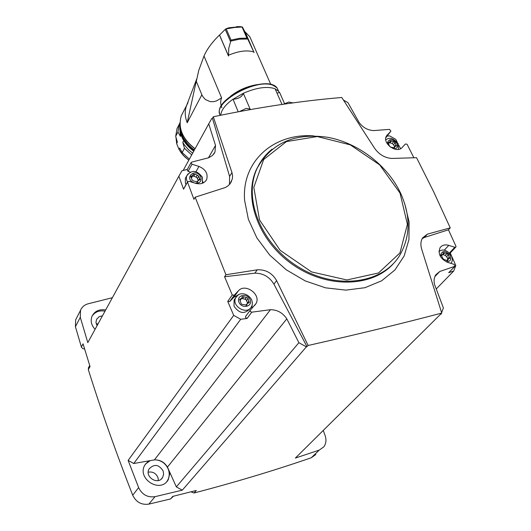 <?xml version="1.0" encoding="UTF-8"?>
<svg xmlns="http://www.w3.org/2000/svg" width="531" height="531" viewBox="0 0 531 531"><rect width="100%" height="100%" fill="white"/><g stroke="black" fill="none" stroke-linecap="round" stroke-linejoin="round"><path stroke-width="0.8" d="M183.162 170.478L208.743 123.836L211.829 118.42L212.46 118.3L213.303 116.767L231.967 172.548L232.571 175.754L232.352 178.901L230.096 183.753L228.011 185.857L225.41 187.503L195.169 197.187L225.94 274.739L224.58 276.751L232.253 294.99L227.733 301.389L233.7 315.381L128.13 460.41L138.637 487.617L132.704 495.204C115.844 452.067 101.049 410.191 88.305 369.583L88.631 367.452M450.235 227.859L448.443 229.81L424.422 237.443L427.375 234.144L450.235 227.859L433.761 191.983L416.55 157.687L391.705 158.444C384.683 157.873 378.935 154.415 374.461 148.076L341.778 97.485C301.323 100.877 258.497 107.308 213.303 116.767M195.169 197.187L193.921 199.337L187.523 182.087L183.547 189.182L178.861 176.186L87.807 342.614L80.287 317.326L80.526 310.336C81.907 307.011 84.442 304.834 88.126 303.798L112.373 297.705M385.825 137.801L390.902 131.064L389.488 129.391L373.605 130.586C367.638 130.234 362.779 127.493 359.042 122.356L347.938 102.622L343.517 100.12M390.803 131.197L386.475 135.976C381.829 143.158 396.677 154.096 402.133 147.492L405.399 143.994L407.065 144.233L413.881 157.767M387.112 136.095L389.661 135.896L395.794 139.361L397.201 142.122M187.523 182.087L189.003 181.263L195.541 183.308C200.871 184.615 204.594 183.281 206.712 179.305C208.125 173.571 205.537 169.276 198.946 166.415L192.036 164.232L191.06 162.652L191.711 162.108L208.63 157.78L212.519 155.483L215.002 151.972L213.787 154.096M212.46 118.3L229.591 176.465L229.458 184.509M208.743 123.836L215.506 145.428L215.002 151.972M84.615 348.993L82.869 348.708L81.455 347.241L75.422 326.718L75.674 319.795L76.656 317.883M315.812 454.523L311.272 457.755C274.487 470.453 235.406 482.201 194.014 493.014L190.974 491.832M173.464 496.219L170.551 498.948L148.859 504.125C141.505 505.154 136.115 502.18 132.704 495.204M88.305 369.583L90.044 366.529L83.055 343.836L81.362 346.969M233.7 315.381L240.709 319.29L247.101 318.434L251.794 312.168L250.44 311.584L250.234 310.237L256.015 303.593C261.398 294.519 245.269 282.811 238.412 290.802L234.217 295.196L232.253 294.99M251.794 312.168L270.458 309.699C277.308 309.752 282.764 312.799 286.813 318.846L298.893 342.694L306.367 346.869L182.286 490.173L155.019 496.664C147.572 497.693 142.109 494.68 138.637 487.617M307.044 346.73L273.923 284.158L276.598 280.6L308.126 345.482L306.367 346.869M224.58 276.751L254.853 273.173C263.091 273.14 269.443 276.804 273.923 284.158M240.709 319.29L133.746 463.517L128.13 460.41M270.458 309.699L154.415 459.892L133.746 463.517M194.014 493.014L196.291 490.465L172.734 496.399L170.551 498.948M323.286 430.495L325.151 435.666C326.558 439.92 326.1 443.657 323.777 446.876L319.197 450.129L295.369 458.067L441.732 313.084L421.747 249.364C420.386 244.864 420.671 241.041 422.603 237.881L427.375 234.144M308.126 345.482C356.706 334.517 401.237 323.718 441.732 313.084M450.235 252.975L451.211 255.152M451.934 256.765L455.804 265.48L453.733 270.996L436.25 288.977M398.728 145.116L400.54 148.687M448.443 229.81L456.023 246.43L455.883 246.995L454.815 247.273L448.788 245.368C444.958 244.313 442.057 245.076 440.086 247.658C437.717 253.831 440.232 258.723 447.64 262.341L454.118 264.372L455.06 266.237L439.754 271.5L434.849 276.651M182.286 490.173L176.338 486.881L167.451 467.101C164.378 462.116 160.037 459.713 154.415 459.892M148.561 460.921L144.903 464.944C136.44 478.756 160.574 493.923 168.274 479.626L170 472.776M105.669 309.971C99.151 308.969 94.571 311.133 91.929 316.449C90.336 321.049 91.392 325.337 95.082 329.32M98.142 323.724L96.257 324.01M102.456 315.839L99.224 316.655L96.629 319.257L95.965 322.284L97.04 325.729M158.391 480.522L157.953 477.542C155.968 473.214 152.736 471.422 148.242 472.172M163.176 471.037C158.942 464.419 154.269 463.696 149.151 468.86C144.18 476.871 158.218 485.692 162.659 477.342L163.614 474.302L163.176 471.037M105.019 311.159C99.37 310.197 95.069 311.83 92.102 316.045M166.834 481.557L167.484 480.588C169.409 477.183 169.714 473.519 168.413 469.596C166.176 464.094 162.174 460.855 156.413 459.886M150.266 460.623L145.487 464.001M453.733 270.996L448.702 272.688L454.662 266.522M441.613 312.706L443.398 307.934L434.663 284.769C433.608 280.892 434.013 277.547 435.871 274.733L439.754 271.5M441.075 314.16L441.321 313.489M298.893 342.694L176.338 486.881M286.813 318.846L167.451 467.101M187.33 169.396L181.934 170.796L178.861 176.186M215.506 145.428L208.451 157.826M225.94 274.739L257.263 269.808C265.772 269.443 272.211 273.04 276.598 280.6M422.172 238.631L424.422 237.443M254.853 273.173L257.263 269.808M187.197 169.648L188.06 171.407L190.549 172.19M202.948 181.748L203.134 182.983M183.547 189.182L183.719 188.684M186.042 184.536L185.425 183.281L185.326 178.37L186.023 177.122M227.733 301.389L229.684 301.588L233.852 297.214L238.605 294.758M252.159 304.847L251.906 308.392M245.74 316.257L250.254 310.197M247.101 318.434L245.627 317.677L245.7 316.303M250.24 308.312L249.756 308.969C244.34 314.398 239.083 313.463 233.992 306.155L234.118 299.962L235.266 298.349M438.978 251.223L439.316 251.19M454.894 266.403L448.702 272.688M455.731 247.161L449.896 253.347M193.125 174.613L193.052 175.257L190.735 176.465L192.083 179.85L193.576 181.038L197.691 181.854L197.811 180.819L200.114 179.624L198.76 176.239L197.273 175.051L194.87 174.314L193.171 174.241L193.125 174.613M394.633 146.768L393.557 144.704L392.19 143.529L393.69 141.571L390.073 140.675L389.927 141.916L388.128 142.686L389.635 146.483M393.69 141.571L395.057 142.746L396.518 145.879L394.732 146.642L394.579 147.897L390.345 147.047M443.113 253.26L442.967 254.249L441.261 254.966L442.794 258.424L444.235 259.679L447.918 260.595L448.157 259.022L449.843 258.312L448.31 254.853L446.876 253.612L444.639 252.922L443.199 252.69L443.113 253.26M242.063 297.207L241.937 298.083L239.687 299.245L241.207 303.792L241.97 304.369L246.888 305.119L247.094 303.719L249.324 302.57L247.804 298.03L243.848 296.822L242.136 296.71L242.063 297.207M198.163 180.354L197.472 178.516L198.687 176.378M192.726 175.841L196.118 177.088L197.552 178.363M192.912 175.509L191.545 177.772M247.632 303.168L246.51 300.732L247.851 298.9L246.523 300.705L245.899 299.338L242.528 298.641L243.848 296.822M241.89 298.163L242.528 298.641M241.698 298.409L240.065 300.473M247.094 303.719L246.006 305.199M448.051 259.128L446.624 256.639L448.31 254.853M441.38 255.942L442.754 254.468L445.197 255.398L446.624 256.639M446.677 260.575L448.157 259.022M392.19 143.529L390.026 142.839L391.52 140.874M389.522 142.441L390.026 142.839M250.214 109.598L249.922 109.047L246.225 108.377L239.401 111.576M292.568 102.941L288.91 102.025L283.381 104.229M243.337 93.356C241.957 96.901 238.519 98.872 233.029 99.264L243.331 93.277C256.446 87.602 267.027 86.088 275.065 88.737L281.994 104.434M284.51 103.545L279.618 92.487L277.003 93.117M279.465 92.54L278.51 91.179L275.144 88.903M196.503 80.081L187.204 122.734C184.848 116.727 184.615 111.065 186.494 105.749L188.034 102.49M221.858 107.773C220.398 104.116 220.319 100.83 221.626 97.916L216.309 101.003L213.243 101.693L210.024 101.587L205.344 99.503L202.809 96.622L201.866 94.77L187.204 122.734M201.866 94.77L196.324 81.382L198.7 70.59L204.004 56.001L221.626 97.916M252.271 42.334L249.789 36.699L245.169 31.933L254.07 52.609L245.169 31.933M253.791 51.972L247.844 39.214L246.935 38.132L239.428 38.332L231.051 40.084L228.768 48.275L228.549 55.204C238.744 50.969 247.161 49.894 253.791 51.972L254.07 52.609M228.549 55.204L228.483 56.007L219.476 35.026C212.135 42.195 206.977 49.191 204.004 56.001M228.542 55.981L219.542 35.026L225.682 28.973L228.722 27.798L240.443 26.656L242.348 27.001L245.017 31.96M233.029 99.264L238.233 111.795M220.763 115.227C221.148 110.202 225.197 104.872 232.91 99.244M243.331 93.277L250.327 109.578M236.514 26.656L240.443 26.656M225.682 28.973L234.689 27.466L242.348 27.001M183.693 140.615L182.783 142.328L184.39 144.93L188.485 149.729L192.653 153.167M182.783 142.328L184.463 148.288L191.691 154.926M184.463 148.288L182.179 152.543L189.368 159.154M182.179 152.543L179.71 148.103L179.027 149.403L181.217 152.822L184.675 156.758L188.81 160.17M175.98 137.436L176.737 143.821L179.027 149.403M176.67 143.476L177.354 142.175L175.695 136.275L177.931 131.967L180.401 136.367L181.091 135.047M178.774 125.197L177.029 128.568L175.695 136.275M179.963 122.681L179.266 124.241L177.931 131.967M179.823 128.568L180.401 136.367M80.287 317.326L75.422 326.718M155.019 496.664L148.859 504.125M319.197 450.129L311.272 457.755M313.801 135.923C274.182 132.717 241.393 161.105 244.625 200.426L248.369 219.31L256.898 237.934L269.768 255.126L286.216 269.768L305.206 280.906L325.51 287.829L345.84 290.125L364.916 287.716L381.583 280.839L394.891 270.013L404.151 255.975L408.936 239.62L409.102 221.912L404.748 203.851M260.409 162.267L256.573 169.183C242.833 198.129 258.71 241.578 293.543 265.161C328.198 289.003 373.539 287.191 394.168 262.745M272.038 149.211C265.639 154.355 260.694 160.681 257.196 168.194C242.806 198.342 260.947 244.107 298.362 266.934C335.592 290.105 381.968 284.098 399.431 255.842C410.523 236.892 410.901 215.978 400.566 193.098C387.444 165.314 358.239 142.985 327.992 137.35C295.05 132.538 271.454 142.819 257.196 168.194L261.637 160.382M400.009 193.052L379.698 164.909L350.374 144.89L317.306 136.547L286.441 141.591L263.668 159.532L253.818 187.403L259.52 219.914L280.142 250.307L311.544 271.905L346.882 279.963L378.503 272.98L399.949 252.915L407.39 224.334L400.009 193.052M229.591 176.465L231.967 172.548M188.06 171.407L192.036 164.232M195.859 171.891L198.946 166.415M386.515 135.903L387.278 134.881M229.684 301.588L234.217 295.196M233.852 297.214L238.412 290.802M444.235 250.247L448.788 245.368M449.478 252.915L454.815 247.273M188.074 173.829L186.759 175.794L186.361 177.48L186.547 179.743L187.483 181.967M202.43 183.281L202.45 177.341C196.935 170.053 191.704 169.542 186.759 175.794L185.326 178.37M194.751 183.062C199.696 183.534 201.734 181.549 200.877 177.108C196.065 166.853 182.803 178.044 194.12 182.863M394.36 149.045C397.228 148.348 398.117 146.49 397.022 143.476C392.117 138.286 388.831 138.326 387.159 143.609M439.363 251.163L438.978 251.409M450.879 263.356L451.131 263.024C452.611 261.133 452.717 258.657 451.45 255.603C445.091 247.658 441.115 250.167 438.978 251.422M446.292 261.823C450.261 261.69 451.609 259.606 450.334 255.584C445.058 250.015 441.706 250.24 440.285 256.261M237.928 295.19L235.757 297.652C230.965 306.181 247.307 315.587 251.448 306.692C252.55 305.066 252.623 302.756 251.661 299.75C246.384 291.101 237.231 293.139 235.757 297.652L234.118 299.962M250.094 299.676C247.313 292.581 236.036 295.024 238.91 302.139C241.698 309.294 253.015 306.765 250.094 299.676M198.64 180.109L199.576 178.482M196.118 177.088L197.273 175.051M193.722 176.352L194.87 174.314M190.881 177.268L191.578 176.026M197.3 182.226L197.731 181.476M247.453 303.055L248.787 301.236M245.01 299.365L246.338 297.546M239.673 299.975L240.503 298.827M246.284 305.531L246.961 304.608M447.633 258.763L449.326 256.984M445.197 255.398L446.876 253.612M442.967 254.714L444.639 252.922M441.168 255.471L441.885 254.701M447.228 260.847L448.005 260.024M393.557 144.704L395.057 142.746M394.487 146.675L396 144.717M388.121 143.277L388.785 142.408M394.068 148.182L394.639 147.439M278.689 91.385L277.063 87.9L273.511 85.537C256.878 77.353 211.451 103.007 220.299 115.32M183.261 111.941L181.396 115.566C177.726 127.825 182.292 138.876 195.096 148.72M257.628 84.555C247.652 86.075 238.651 89.938 230.64 96.144M230.441 41.358L225.244 29.331M247.844 39.214L242.601 27.273M242.548 27.187L247.745 39.022L239.654 39.161L230.52 41.146M246.935 38.132L242.189 27.307M231.051 40.084L226.332 29.185M183.832 138.724L188.319 144.91L194.326 150.12M180.142 126.358C180.348 135.737 185 143.782 194.12 150.499M179.989 124.619C179.146 134.788 183.739 143.622 193.769 151.129M80.526 310.336L75.674 319.795M161.371 478.929L162.659 477.342M167.484 480.588L168.274 479.626M89.726 365.527L88.372 367.917M230.003 183.865L231.589 181.277M205.829 180.832L206.712 179.305M187.091 169.834L191.06 162.652M183.607 188.877L187.589 181.781M254.508 305.61L256.015 303.593M245.554 316.516L250.234 310.237M385.778 139.812C387.511 138.943 390.816 135.332 398.144 143.609L398.449 149.35M197.472 178.516L198.634 176.484M197.598 178.27L198.76 176.239M196.961 182.292L197.811 180.819M246.51 300.732L247.844 298.913M388.519 143.762L389.781 142.109M393.617 148.089L394.732 146.642M249.922 109.047L250.161 109.612M292.349 102.616L292.495 102.954M219.721 113.807C213.761 98.255 266.854 73.922 277.063 87.9L278.51 91.179M195.03 148.839C182.252 139.069 177.706 127.978 181.396 115.566L186.64 105.364M196.669 79.086L186.494 105.749M196.55 79.809L196.457 80.373M249.789 36.699L270.837 84.522M194.379 150.021C185.239 143.025 180.507 135.266 180.195 126.743M179.982 124.586C179.113 134.801 183.699 143.669 193.742 151.182M188.784 160.216L183.129 155.225L178.934 149.311M176.684 143.635L175.973 137.403M177.029 128.568L179.266 124.241"/></g></svg>
